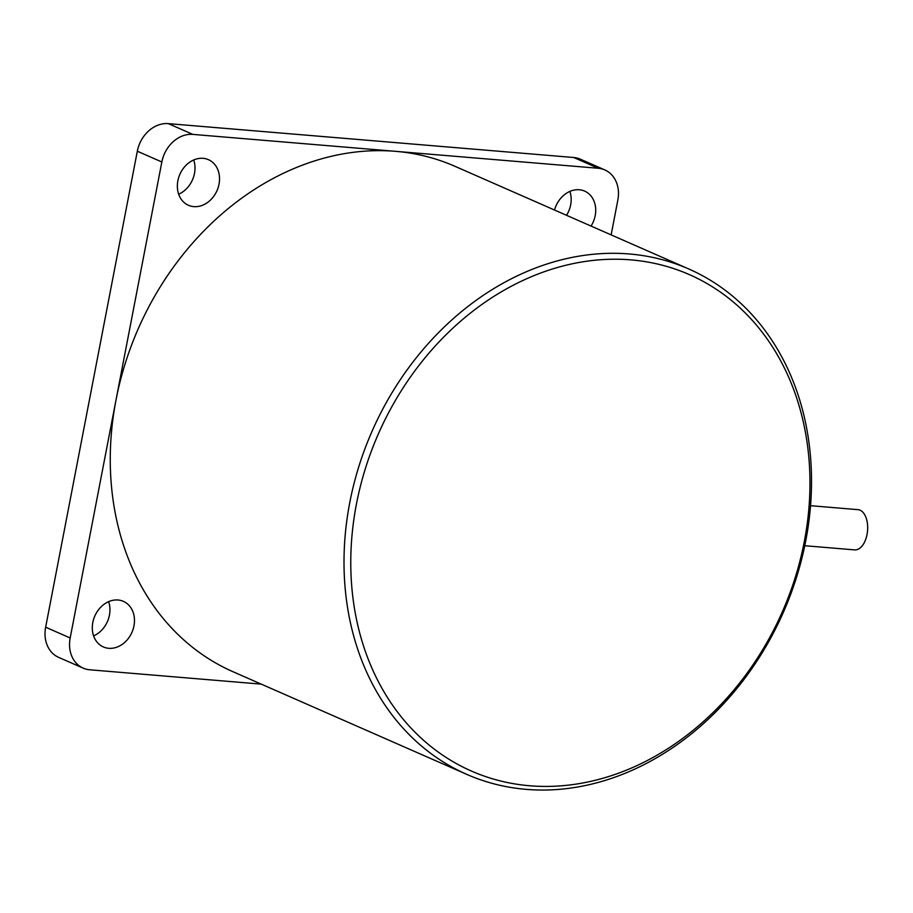 <?xml version="1.0" encoding="UTF-8"?>
<svg xmlns="http://www.w3.org/2000/svg" width="913" height="913" viewBox="0 0 913 913"><rect width="100%" height="100%" fill="white"/><g stroke="black" fill="none" stroke-linecap="round" stroke-linejoin="round"><path stroke-width="1.37" d="M529.734 785.762A271.093 220.706 113.7 0 0 804.319 541.535A271.093 220.706 113.7 0 0 631.009 259.885A271.093 220.706 113.7 0 0 356.424 504.113A271.093 220.706 113.7 0 0 529.734 785.762M629.319 253.974A276 224.701 -66.3 0 1 688.733 268.958A276 224.701 -66.3 0 1 796.661 576.879A276 224.701 -66.3 0 1 526.219 789.368A276 224.701 -66.3 0 1 466.794 774.384A276 224.701 -66.3 0 1 358.866 466.463A276 224.701 -66.3 0 1 629.319 253.974M108.738 648.31A24.902 20.269 -66.3 0 1 103.374 646.952A24.902 20.269 -66.3 0 1 93.64 619.174A24.902 20.269 -66.3 0 1 118.039 600.001A24.902 20.269 -66.3 0 1 123.403 601.359A24.902 20.269 -66.3 0 1 133.138 629.137A24.902 20.269 -66.3 0 1 108.738 648.31M193.796 206.623A24.902 20.269 -66.3 0 1 188.432 205.277A24.902 20.269 -66.3 0 1 178.697 177.499A24.902 20.269 -66.3 0 1 203.097 158.326A24.902 20.269 -66.3 0 1 208.449 159.672A24.902 20.269 -66.3 0 1 218.196 187.462A24.902 20.269 -66.3 0 1 193.796 206.623M810.539 505.688L857.992 509.659A20.189 11.287 94.8 0 1 860.08 510.196A20.189 11.287 94.8 0 1 867.35 532.61A20.189 11.287 94.8 0 1 854.625 549.888L804.764 545.723M554.545 210.047A24.902 20.269 -66.3 0 1 579.276 189.756A24.902 20.269 -66.3 0 1 584.64 191.102A24.902 20.269 -66.3 0 1 591.053 226.07M688.733 268.958L454.971 166.314A276 224.701 113.7 0 0 395.557 151.33A276 224.701 113.7 0 0 116.008 399.985A276 224.701 113.7 0 0 233.043 671.74L466.794 774.384M108.647 601.656A24.902 20.269 -66.3 0 1 93.605 635.893M193.693 159.969A24.902 20.269 -66.3 0 1 178.663 194.207M569.872 191.41A24.902 20.269 -66.3 0 1 566.528 215.308M611.139 234.892L617.839 200.084A30.62 24.925 113.7 0 0 604.851 169.932A30.62 24.925 113.7 0 0 598.266 168.266L192.848 134.394A30.62 24.925 113.7 0 0 161.841 161.978L70.175 637.982L45.65 627.208A30.62 24.925 113.7 0 0 58.637 657.36L83.163 668.133A30.62 24.925 113.7 0 0 89.748 669.788L261.221 684.122M45.65 627.208L137.315 151.216L161.841 161.978M192.848 134.394L168.323 123.632A30.62 24.925 113.7 0 0 137.315 151.216M168.323 123.632L573.741 157.504A30.62 24.925 113.7 0 1 580.326 159.17L604.851 169.932M70.175 637.982A30.62 24.925 113.7 0 0 83.163 668.133M598.266 168.266L573.741 157.504"/></g></svg>

